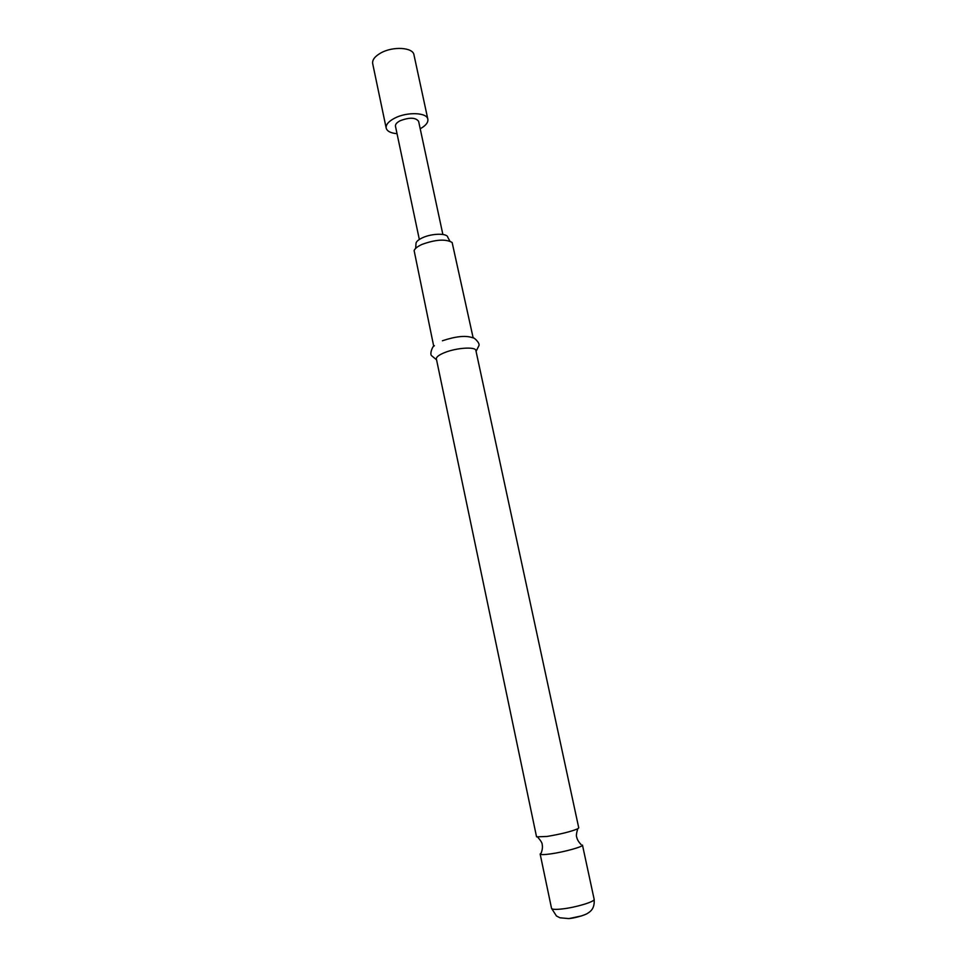 <?xml version="1.0" encoding="UTF-8"?>
<svg xmlns="http://www.w3.org/2000/svg" width="967" height="967" viewBox="0 0 967 967"><rect width="100%" height="100%" fill="white"/><g stroke="black" fill="none" stroke-linecap="round" stroke-linejoin="round"><path stroke-width="1.45" d="M547.02 836.455L536.552 836.842L436.371 358.914C436.19 356.98 439.03 354.829 444.893 352.484C456.847 347.685 475.716 346.537 475.885 350.513L578.75 827.873L577.746 828.779C571.267 831.535 561.029 834.086 547.02 836.455M397.038 133.688C390.704 133.12 387.09 131.258 386.184 128.103L372.682 63.617C372.138 59.93 374.833 56.388 380.756 53.004C392.82 46.065 413.054 47.298 413.961 54.841L427.849 119.243C428.308 122.495 425.758 125.674 420.21 128.768M386.184 128.103C385.712 124.743 388.492 121.455 394.512 118.252C406.781 111.664 427.1 112.377 427.849 119.243M419.327 239.453L395.467 126.242C395.213 124.356 396.76 122.531 400.12 120.754C409.476 117.212 415.641 117.406 418.614 121.322L442.862 234.449M433.736 346.331L414.118 250.55C414.976 248.459 417.635 246.404 422.083 244.385C435.67 239.478 445.69 238.837 452.133 242.463L473.165 337.942M449.885 241.121L447.781 237.29C447.419 233.071 432.104 233.289 422.615 237.701C417.949 239.864 415.737 241.98 415.991 244.047L415.629 248.398M537.833 837.265C540.904 840.807 542.354 843.26 542.185 844.602C542.741 846.814 542.414 849.606 541.218 852.991L540.154 854.042C540.565 854.852 544.083 854.792 550.707 853.885C564.208 852.036 583.548 846.633 582.46 845.049L594.149 899.286C595.382 901.522 575.994 907.433 562.323 908.932C555.614 909.669 552.012 909.476 551.541 908.351L540.154 854.042M442.427 340.771C455.614 336.359 465.574 335.319 472.319 337.64C473.347 336.625 480.115 342.886 478.967 345.57L476.066 351.408M569.684 918.432L581.675 915.882M577.746 828.779C576.392 833.264 576.066 836.092 576.755 837.253C577.154 839.489 578.592 841.919 581.058 844.529M594.149 899.286C594.898 908.775 590.329 911.567 587.658 913.283C584.914 915.326 572.839 918.59 568.403 918.553L559.966 917.792L556.46 915.991L551.541 908.351M436.564 359.809L431.536 355.651C429.408 353.668 433.035 345.195 434.388 345.702"/></g></svg>
